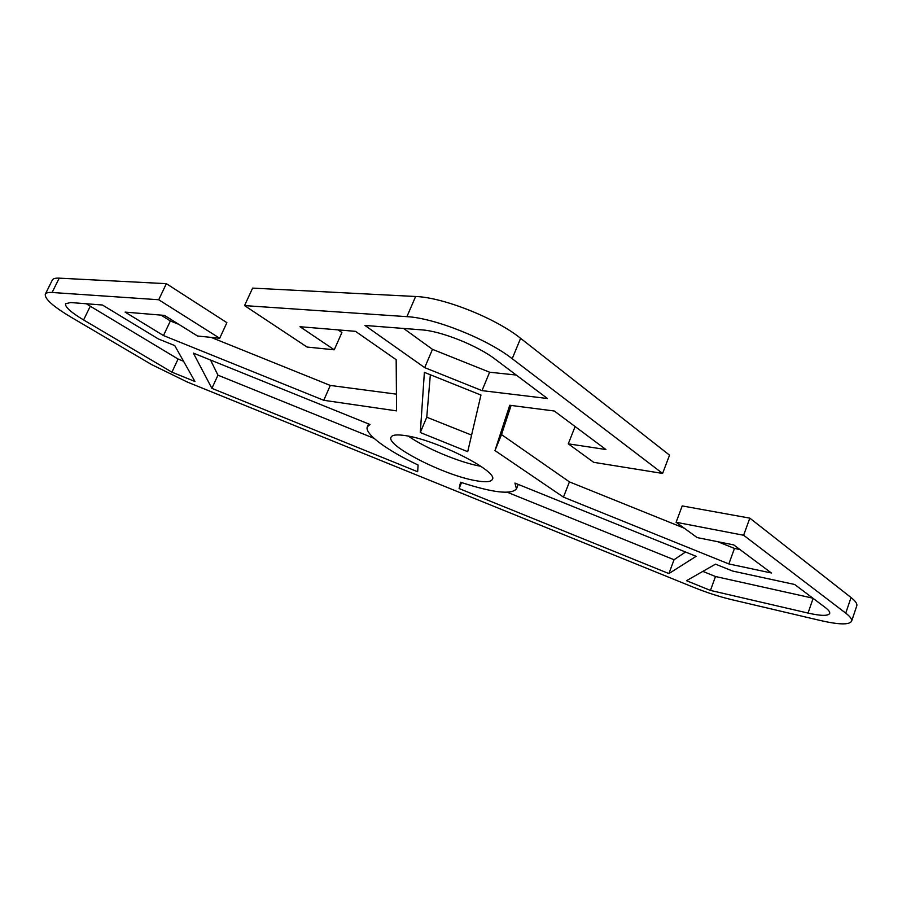 <?xml version="1.0" encoding="UTF-8"?>
<svg xmlns="http://www.w3.org/2000/svg" width="902" height="902" viewBox="0 0 902 902"><rect width="100%" height="100%" fill="white"/><g stroke="black" fill="none" stroke-linecap="round" stroke-linejoin="round"><path stroke-width="1.35" d="M475.354 480.597C444.01 475.23 385.876 445.667 391.04 437.222C392.178 434.82 397.117 434.313 405.855 435.677C436.771 440.007 498.795 471.678 492.357 479.402C490.959 482.04 485.299 482.435 475.354 480.597M408.403 436.14C425.575 448.317 460.144 462.703 480.89 466.311M743.631 535.258L676.105 522.269L682.205 505.921L749.821 518.143L743.631 535.258L845.738 613.146C850.236 616.618 852.187 619.313 851.578 621.23C849.278 624.962 838.95 624.736 820.594 620.553L731.432 599.593C719.379 596.707 706.683 592.58 693.345 587.213L187.334 382.053L151.66 364.611L71.089 317.211C53.06 306.421 44.469 298.754 45.314 294.199C46.013 292.812 48.28 292.248 52.102 292.485L158.707 299.746L166.363 283.668L59.205 278.154C55.36 277.974 53.06 278.605 52.327 280.06L45.314 294.199M676.105 522.269L697.167 537.592L733.732 544.898L771.368 572.984L728.85 563.942L563.446 497.126L494.972 450.572L509.731 405.269L554.29 411.008L605.907 449.523L568.271 443.829L593.685 462.32L662.609 473.437L669.532 455.149L520.601 338.318C495.773 318.214 443.277 297.344 415.63 296.499L252.616 288.11L244.555 305.598L406.915 316.658C434.448 317.978 487.114 338.972 512.212 358.703L662.609 473.437M244.555 305.598L307.075 347.056L334.247 349.796L299.994 326.716L355.501 331.338L396.17 359.695L396.564 410.884L323.762 400.296L163.476 335.555L125.119 312.115L164.491 315.407L197.538 336.018L219.693 338.25L158.707 299.746M211.891 388.356L193.344 353.088L370 424.492L367.339 426.793C364.092 433.637 387.026 450.38 418.111 465.037L417.66 471.757L211.891 388.356L217.957 375.176L374.037 438.338M459.084 488.546L460.561 482.232C492.672 492.706 511.299 494.916 516.463 488.861L514.952 483.077L696.141 556.308L668.901 573.582L459.084 488.546L461.542 482.559M83.593 319.951C70.931 312.329 64.921 306.928 65.564 303.748L70.649 302.542L102.433 305.011L158.346 338.938L174.729 345.567L194.945 381.49L171.932 372.165L83.593 319.951L90.279 306.218L178.077 359.03L183.557 361.251M715.523 564.145L732.638 571.056L794.685 584.496L825.296 607.531C828.656 610.079 830.122 612.063 829.671 613.461C828.104 616.1 820.899 615.976 808.034 613.078L710.449 590.415L686.49 580.708L715.523 564.145M495.435 359.391L547.435 398.504L481.995 390.622L424.695 367.633L364.96 325.453L421.516 329.85C441.112 331.034 477.564 345.579 495.435 359.391M480.958 395.065L467.71 451.676L420.309 432.532L424.38 372.368L480.958 395.065M166.363 283.668L226.898 322.679L219.693 338.25M160.996 315.114L170.365 320.954L178.889 324.393M211.136 337.393L330.29 385.447L396.44 394.163M338.126 329.895L341.903 332.5L334.247 349.796M511.107 405.438L501.489 434.584L569.433 481.882L684.223 528.177M717.778 541.707L734.465 548.439L739.967 549.555M851.578 621.23L856.776 605.885C857.419 603.866 855.502 601.082 851.048 597.541L749.821 518.143M430.344 374.758L426.759 417.22L471.588 435.091M210.527 360.033L217.957 375.176M507.431 492.312L674.042 559.736L685.52 552.013M86.344 303.76L90.279 306.218M702.838 571.383L715.5 576.513L812.871 598.173M403.634 328.463L432.475 349.345L489.617 372.222L516.237 375.04M426.759 417.22L420.309 432.532M674.042 559.736L668.901 573.582M171.932 372.165L178.077 359.03M710.449 590.415L715.5 576.513M424.695 367.633L432.475 349.345M481.995 390.622L489.617 372.222M163.476 335.555L170.365 320.954M323.762 400.296L330.29 385.447M728.85 563.942L734.465 548.439M568.271 443.829L575.115 426.545M494.972 450.572L501.489 434.584M563.446 497.126L569.433 481.882M415.63 296.499L406.915 316.658M512.212 358.703L520.601 338.318M52.102 292.485L59.205 278.154M851.048 597.541L845.738 613.146M808.034 613.078L813.119 598.364M367.339 426.793L368.58 423.917M518.255 484.408L516.463 488.861"/></g></svg>
